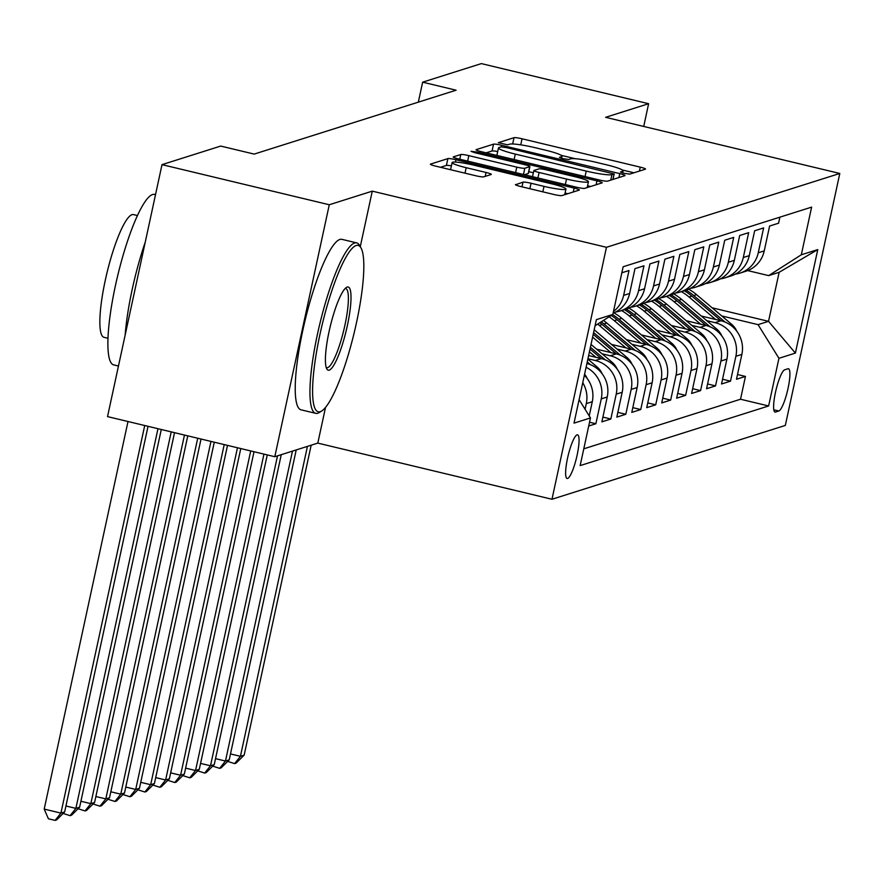 <?xml version="1.0" encoding="UTF-8"?>
<svg xmlns="http://www.w3.org/2000/svg" width="884" height="884" viewBox="0 0 884 884"><rect width="100%" height="100%" fill="white"/><g stroke="black" fill="none" stroke-linecap="round" stroke-linejoin="round"><path stroke-width="1.33" d="M624.137 173.33L629.762 174.115L645.364 169.175A6.884 0.785 12.2 0 0 645.53 169.054A6.884 0.785 12.2 0 0 640.27 167.142L522.057 138.788A6.884 0.785 12.2 0 0 514.013 137.683L498.311 142.7L507.615 144.821L509.626 144.18A22.023 2.497 12.2 0 1 535.35 147.738L545.196 150.103A22.023 2.497 12.2 0 1 562.025 156.236A22.023 2.497 12.2 0 1 561.517 156.623L559.384 157.352L563.064 158.689L568.688 159.463L570.71 158.833A22.023 2.497 12.2 0 1 596.424 162.38L606.269 164.744A22.023 2.497 12.2 0 1 623.098 170.888A22.023 2.497 12.2 0 1 622.59 171.264L620.457 171.993L624.137 173.33M567.627 478.454A22.443 4.332 103.5 0 0 576.843 456.409A22.443 4.332 103.5 0 0 577.572 434.84A22.443 4.332 103.5 0 0 577.053 434.862A22.443 4.332 103.5 0 0 567.826 456.906A22.443 4.332 103.5 0 0 567.108 478.476A22.443 4.332 103.5 0 0 567.627 478.454M515.593 184.48A6.884 0.785 12.2 0 0 515.438 184.601A6.884 0.785 12.2 0 0 520.698 186.524L553.859 194.48A6.884 0.785 12.2 0 0 561.893 195.585L579.219 190.104A6.884 0.785 12.2 0 0 579.385 189.983A6.884 0.785 12.2 0 0 574.125 188.071L455.912 159.717A6.884 0.785 12.2 0 0 447.879 158.612L430.552 164.093A6.884 0.785 12.2 0 0 430.386 164.214A6.884 0.785 12.2 0 0 435.646 166.126L475.714 175.739A6.884 0.785 12.2 0 0 483.747 176.844L491.161 174.502A6.884 0.785 12.2 0 0 491.316 174.38A6.884 0.785 12.2 0 0 486.056 172.457L466.188 167.695A18.409 2.088 12.2 0 1 452.122 162.568A18.409 2.088 12.2 0 1 474.045 165.209L551.87 183.872A18.409 2.088 12.2 0 1 565.937 189.01A18.409 2.088 12.2 0 1 544.014 186.358L531.052 183.253A6.884 0.785 12.2 0 0 523.008 182.137L515.538 184.778M372.274 191.143L329.279 204.757L162.004 164.645L107.528 416.607L274.802 456.719L317.798 443.105L551.981 499.261L606.457 247.299L372.274 191.143L360.274 246.669M643.718 126.445L648.624 103.704L605.628 117.318L839.8 173.463L606.457 247.299M648.624 103.704L481.36 63.604L422.651 82.179L418.331 102.146M162.004 164.645L220.713 146.07L254.172 154.092L456.1 90.201L422.651 82.179M599.518 180.027A6.884 0.785 12.2 0 0 607.562 181.143L624.889 175.662A6.884 0.785 12.2 0 0 625.043 175.54A6.884 0.785 12.2 0 0 619.783 173.618L501.571 145.274A6.884 0.785 12.2 0 0 493.537 144.158L476.211 149.639A6.884 0.785 12.2 0 0 476.056 149.761A6.884 0.785 12.2 0 0 481.305 151.683L599.518 180.027M602.048 182.877L584.733 188.358A6.884 0.785 12.2 0 1 576.688 187.253L458.476 158.91A6.884 0.785 12.2 0 1 453.216 156.987A6.884 0.785 12.2 0 1 453.382 156.866L460.796 154.523A6.884 0.785 12.2 0 1 468.829 155.628L516.775 167.131A6.884 0.785 12.2 0 0 524.809 168.236L529.726 166.678A6.884 0.785 12.2 0 0 529.892 166.557A6.884 0.785 12.2 0 0 524.632 164.645L474.719 152.678L471.028 151.33L476.774 152.026L596.954 180.844A6.884 0.785 12.2 0 1 602.214 182.756A6.884 0.785 12.2 0 1 602.048 182.877M588.722 426.011L595.882 423.745L589.54 422.221M586.081 367.291A28.045 27.338 72.4 0 1 601.253 398.894L607.242 396.993L601.86 421.856L610.833 419.016L602.888 417.104M587.937 358.727L595.341 360.506A28.045 27.338 72.4 0 1 616.214 394.154L622.192 392.264L616.822 417.115L625.795 414.276L617.85 412.375M602.059 353.799L610.291 355.766A28.045 27.338 72.4 0 1 631.165 389.424L637.154 387.535L631.784 412.386L640.756 409.546L632.8 407.646M617.021 349.058L625.253 351.036A28.045 27.338 72.4 0 1 646.127 384.695L652.116 382.794L646.734 407.657L655.707 404.817L647.762 402.905M631.983 344.329L640.215 346.307A28.045 27.338 72.4 0 1 661.088 379.954L667.066 378.065L661.696 402.927L670.669 400.087L662.724 398.176M646.933 339.6L655.166 341.567A28.045 27.338 72.4 0 1 676.039 375.225L682.028 373.335L676.658 398.187L685.63 395.347L677.674 393.446M661.895 334.859L670.127 336.837A28.045 27.338 72.4 0 1 691.001 370.495L696.99 368.606L691.608 393.457L700.581 390.618L692.636 388.706M676.857 330.13L685.089 332.108A28.045 27.338 72.4 0 1 705.962 365.766L711.94 363.865L706.57 388.728L715.543 385.888L707.598 383.976M691.807 325.4L700.04 327.367A28.045 27.338 72.4 0 1 720.913 361.026L726.902 359.136L721.532 383.988L730.504 381.148L735.875 356.296A28.045 27.338 -107.6 0 0 715.001 322.638L706.769 320.66M722.548 379.247L730.504 381.148M779.887 217.166L778.583 223.199L769.61 226.039L764.24 250.89A28.045 27.338 -107.6 0 1 745.941 271.222L739.952 273.112A28.045 27.338 -107.6 0 0 758.251 252.791L763.632 227.928L754.66 230.768L749.278 255.631A28.045 27.338 -107.6 0 1 730.98 275.952L724.99 277.841A28.045 27.338 72.4 0 1 720.383 278.869M724.99 277.841A28.045 27.338 72.4 0 0 743.3 257.52L748.671 232.669L739.698 235.509L734.328 260.36A28.045 27.338 -107.6 0 1 716.018 280.681L710.04 282.582A28.045 27.338 72.4 0 1 705.421 283.598M710.04 282.582A28.045 27.338 72.4 0 0 728.339 262.25L733.709 237.398L724.736 240.238L719.366 265.089A28.045 27.338 -107.6 0 1 701.067 285.421L695.078 287.311A28.045 27.338 72.4 0 1 690.47 288.328M695.078 287.311A28.045 27.338 72.4 0 0 713.377 266.99L718.758 242.128L709.786 244.967L704.404 269.83A28.045 27.338 -107.6 0 1 686.106 290.151L680.116 292.04A28.045 27.338 72.4 0 1 675.509 293.068M680.116 292.04A28.045 27.338 72.4 0 0 698.426 271.719L703.797 246.857L694.824 249.697L689.454 274.559A28.045 27.338 -107.6 0 1 671.144 294.88L665.166 296.77A28.045 27.338 72.4 0 1 660.547 297.798M665.166 296.77A28.045 27.338 72.4 0 0 683.465 276.449L688.835 251.597L679.862 254.437L674.492 279.289A28.045 27.338 -107.6 0 1 656.193 299.61L650.204 301.51A28.045 27.338 72.4 0 1 645.596 302.527M650.204 301.51A28.045 27.338 72.4 0 0 668.503 281.178L673.884 256.327L664.901 259.167L659.53 284.018A28.045 27.338 -107.6 0 1 641.231 304.35L635.242 306.24A28.045 27.338 72.4 0 1 630.635 307.256M635.242 306.24A28.045 27.338 72.4 0 0 653.552 285.919L658.923 261.056L649.95 263.896L644.569 288.759A28.045 27.338 -107.6 0 1 626.27 309.08L620.292 310.969A28.045 27.338 72.4 0 1 615.673 311.997M620.292 310.969A28.045 27.338 72.4 0 0 638.591 290.648L643.961 265.797L634.988 268.637L629.618 293.488A28.045 27.338 -107.6 0 1 613.109 313.168M613.485 311.466A28.045 27.338 72.4 0 0 623.629 295.378L629.01 270.526L621.839 272.791M622.192 392.264A28.045 27.338 -107.6 0 0 601.319 358.606L588.622 355.567M637.154 387.535A28.045 27.338 -107.6 0 0 616.281 353.876L596.567 349.147M652.116 382.794A28.045 27.338 -107.6 0 0 631.242 349.147L611.518 344.417M667.066 378.065A28.045 27.338 -107.6 0 0 646.193 344.406L626.48 339.677M682.028 373.335A28.045 27.338 -107.6 0 0 661.155 339.677L641.441 334.948M696.99 368.606A28.045 27.338 -107.6 0 0 676.116 334.948L656.392 330.218M711.94 363.865A28.045 27.338 -107.6 0 0 691.067 330.207L671.354 325.489M726.902 359.136A28.045 27.338 -107.6 0 0 706.029 325.478L686.316 320.748M787.964 368.772L784.672 369.81A21.735 4.199 103.5 0 0 775.743 391.159A21.735 4.199 103.5 0 0 775.036 412.054A21.735 4.199 103.5 0 0 775.544 412.032L778.826 410.994A21.735 4.199 103.5 0 0 787.766 389.634A21.735 4.199 103.5 0 0 788.462 368.738A21.735 4.199 103.5 0 0 787.964 368.772M551.981 499.261L785.324 425.425L839.8 173.463M579.097 399.612L590.468 417.933L580.158 465.603L768.627 405.966L778.937 358.296L758.063 324.649L721.731 315.931M590.468 417.933L574.014 423.138L596.391 319.632L612.844 314.428L623.154 266.758L811.622 207.121L801.313 254.791L817.766 249.586L795.39 353.092L778.937 358.296M583.783 448.829L740.527 399.236L745.455 376.418L736.482 379.258L741.864 354.407A28.045 27.338 -107.6 0 0 720.99 320.748L701.266 316.019M735.344 274.128A28.045 27.338 -107.6 0 0 739.952 273.112M720.913 361.026L715.543 385.888M705.962 365.766L700.581 390.618M691.001 370.495L685.63 395.347M676.039 375.225L670.669 400.087M661.088 379.954L655.707 404.817M646.127 384.695L640.756 409.546M631.165 389.424L625.795 414.276M616.214 394.154L610.833 419.016M601.253 398.894L595.882 423.745M589.208 415.911L592.28 401.734A28.045 27.338 -107.6 0 0 584.357 375.28M582.755 382.695A28.045 27.338 72.4 0 1 586.291 403.623L585.075 409.248M758.063 324.649L768.528 321.334L779.135 272.305L768.66 275.609L801.313 254.791M712.106 307.798L768.528 321.334L795.39 353.092M747.709 270.592L768.66 275.609M329.279 204.757L274.802 456.719M737.51 374.518L745.455 376.418M740.527 399.236L768.627 405.966M607.242 396.993A28.045 27.338 -107.6 0 0 586.91 363.479M612.844 314.428L595.065 325.765M779.135 272.305L817.766 249.586M317.798 443.105L325.522 407.425M633.961 172.789L622.38 170.015M575.252 158.711L561.307 155.363M497.692 151.562A6.884 0.785 12.2 0 0 492.068 150.976L486.145 152.844M614.071 173.96L506.742 147.65L501.118 146.877L498.985 147.551A22.023 2.497 12.2 0 0 498.477 147.937A22.023 2.497 12.2 0 0 515.306 154.081L586.236 171.087A22.023 2.497 12.2 0 0 611.949 174.634L614.071 173.96L612.888 179.452M498.477 147.937L497.007 154.744A22.023 2.497 12.2 0 0 497.725 155.617M524.4 174.712L528.256 173.496A6.884 0.785 12.2 0 0 528.411 173.375A6.884 0.785 12.2 0 0 528.323 173.198M528.787 171.662L533.372 172.756M587.573 185.75L590.645 186.491M566.522 179.054A18.409 2.088 12.2 0 0 588.446 181.706A18.409 2.088 12.2 0 0 574.379 176.568L546.953 169.993A6.884 0.785 12.2 0 0 538.92 168.888L534.002 170.446A6.884 0.785 12.2 0 0 533.837 170.568A6.884 0.785 12.2 0 0 539.096 172.479L566.522 179.054L565.34 184.535M452.122 162.568L450.652 169.374A18.409 2.088 12.2 0 0 450.84 169.772M451.404 165.883A6.884 0.785 12.2 0 0 446.398 165.418L440.486 167.286M567.815 193.718L565.064 193.055M736.792 331.224A18.586 18.111 -107.6 0 0 731.676 324.34L696.548 294.659A53.648 52.289 -107.6 0 0 688.724 289.167M715.62 319.456L689.067 297.024A53.648 52.289 -107.6 0 0 681.42 291.632M725.112 322.085L693.708 295.554A53.648 52.289 -107.6 0 0 686.05 290.162M684.26 290.737A53.648 52.289 72.4 0 1 691.907 296.129L721.079 320.77M307.433 446.387L240.426 756.317L244.161 755.135L311.168 445.204M244.161 755.135L236.105 763.135L234.614 763.61L227.663 761.4M230.492 753.93L240.426 756.317L234.614 763.61M320.251 411.668A85.549 16.509 103.5 0 0 321.809 410.916A85.549 16.509 103.5 0 0 354.263 332.439A85.549 16.509 103.5 0 0 360.926 247.785A85.549 16.509 103.5 0 0 356.175 245.509A85.549 16.509 103.5 0 0 319.964 334.362A85.549 16.509 103.5 0 0 320.251 411.668M321.809 410.916L319.4 412.452A87.649 16.918 -76.5 0 1 317.798 413.237A87.649 16.918 -76.5 0 1 315.765 413.347A87.649 16.918 -76.5 0 1 318.594 329.102A87.649 16.918 -76.5 0 1 354.606 242.989A87.649 16.918 -76.5 0 1 356.639 242.879A87.649 16.918 -76.5 0 1 359.479 245.31L360.926 247.785M329.224 370.131A42.775 8.254 -76.5 0 1 326.848 368.993A42.775 8.254 -76.5 0 1 330.185 326.671A42.775 8.254 -76.5 0 1 346.406 287.433A42.775 8.254 -76.5 0 1 347.191 287.057A42.775 8.254 -76.5 0 1 347.335 325.71A42.775 8.254 -76.5 0 1 329.224 370.131M326.207 367.435A40.675 7.845 103.5 0 0 326.715 367.656A40.675 7.845 103.5 0 0 327.666 367.611A40.675 7.845 103.5 0 0 344.373 327.655A40.675 7.845 103.5 0 0 345.688 288.56A40.675 7.845 103.5 0 0 345.125 288.527M118.467 366.042L113.705 364.893A87.649 16.918 -76.5 0 1 116.533 280.648A87.649 16.918 -76.5 0 1 152.545 194.535A87.649 16.918 -76.5 0 1 154.578 194.425L155.518 194.646M108.014 338.296L104.036 337.334A63.107 12.177 -76.5 0 1 106.08 276.681A63.107 12.177 -76.5 0 1 132.003 214.679A63.107 12.177 -76.5 0 1 133.473 214.602L137.44 215.552M315.765 413.347L301.046 409.822A87.649 16.918 -76.5 0 1 303.875 325.566A87.649 16.918 -76.5 0 1 339.887 239.453A87.649 16.918 -76.5 0 1 341.92 239.343L356.639 242.879M125.152 335.08A87.649 16.918 -76.5 0 1 145.241 242.172M721.83 335.953A18.586 18.111 -107.6 0 0 716.714 329.069L681.586 299.389A53.648 52.289 -107.6 0 0 673.763 293.897M700.669 324.196L674.116 301.753A53.648 52.289 -107.6 0 0 666.459 296.361M710.15 326.826L678.746 300.295A53.648 52.289 -107.6 0 0 671.1 294.902M669.298 295.466A53.648 52.289 72.4 0 1 676.956 300.858L706.117 325.5M292.471 451.116L225.464 761.047L229.21 759.864L296.217 449.934M229.21 759.864L221.155 767.864L219.652 768.34L212.701 766.13M215.53 758.66L225.464 761.047L219.652 768.34M706.88 340.683A18.586 18.111 -107.6 0 0 701.763 333.798L666.635 304.129A53.648 52.289 -107.6 0 0 658.812 298.626M685.708 328.925L659.155 306.494A53.648 52.289 -107.6 0 0 651.497 301.101M695.189 331.555L663.785 305.024A53.648 52.289 -107.6 0 0 656.138 299.632M654.348 300.195A53.648 52.289 72.4 0 1 661.994 305.588L691.166 330.229M277.521 455.857L210.502 765.776L214.248 764.594L281.256 454.674M214.248 764.594L206.193 772.605L204.701 773.069L197.74 770.859M200.569 763.4L210.502 765.776L204.701 773.069M691.918 345.423A18.586 18.111 -107.6 0 0 686.802 338.539L651.674 308.859A53.648 52.289 -107.6 0 0 643.85 303.367M670.746 333.655L644.193 311.223A53.648 52.289 -107.6 0 0 636.546 305.831M680.238 336.285L648.834 309.754A53.648 52.289 -107.6 0 0 641.176 304.361M639.386 304.936A53.648 52.289 72.4 0 1 647.033 310.328L676.205 334.97M263.951 454.111L195.552 770.516L199.287 769.323L267.266 454.906M199.287 769.323L191.231 777.334L189.74 777.809L182.789 775.599M185.618 768.13L195.552 770.516L189.74 777.809M676.956 350.152A18.586 18.111 -107.6 0 0 671.84 343.268L636.712 313.588A53.648 52.289 -107.6 0 0 628.889 308.096M655.795 338.395L629.242 315.953A53.648 52.289 -107.6 0 0 621.585 310.56M665.276 341.014L633.872 314.494A53.648 52.289 -107.6 0 0 626.226 309.091M624.424 309.665A53.648 52.289 72.4 0 1 632.082 315.058L661.243 339.699M250.713 450.939L180.59 775.246L184.336 774.064L254.017 451.735M184.336 774.064L176.281 782.064L174.778 782.539L167.827 780.329M170.656 772.859L180.59 775.246L174.778 782.539M662.005 354.882A18.586 18.111 -107.6 0 0 656.889 347.998L621.761 318.328A53.648 52.289 -107.6 0 0 613.938 312.826M640.834 343.125L614.281 320.693A53.648 52.289 -107.6 0 0 609.087 316.815M650.315 345.754L618.911 319.223A53.648 52.289 -107.6 0 0 612.557 314.605M611.22 315.455A53.648 52.289 72.4 0 1 617.12 319.787L646.281 344.428M237.465 447.757L165.628 779.975L169.374 778.793L240.768 448.553M169.374 778.793L161.319 786.793L159.827 787.268L152.866 785.058M155.695 777.6L165.628 779.975L159.827 787.268M647.044 359.611A18.586 18.111 -107.6 0 0 641.928 352.738L606.8 323.058A53.648 52.289 -107.6 0 0 603.429 320.428M625.872 347.854L599.319 325.423A53.648 52.289 -107.6 0 0 597.683 324.096M635.353 350.484L603.96 323.953A53.648 52.289 -107.6 0 0 601.253 321.82M599.871 322.693A53.648 52.289 72.4 0 1 602.159 324.527L631.331 349.169M224.216 444.586L150.678 784.705L154.413 783.522L227.519 445.381M154.413 783.522L146.357 791.534L144.865 792.009L137.915 789.799M140.744 782.329L150.678 784.705L144.865 792.009M632.082 364.352A18.586 18.111 -107.6 0 0 626.966 357.467L594.192 329.776M610.921 352.594L592.611 337.124M620.402 355.213L593.595 332.572M593.208 334.329L616.369 353.898M210.967 441.403L135.716 789.445L139.462 788.263L214.282 442.199M139.462 788.263L131.407 796.263L129.904 796.738L122.953 794.528M125.782 787.058L135.716 789.445L129.904 796.738M617.131 369.081A18.586 18.111 -107.6 0 0 612.015 362.197L591.02 344.462M595.96 357.324L589.429 351.81M605.441 359.954L590.413 347.257M590.037 349.014L601.407 358.628M197.718 438.232L120.754 794.175L124.5 792.992L201.033 439.028M124.5 792.992L116.445 800.992L114.953 801.468L107.992 799.258M110.82 791.788L120.754 794.175L114.953 801.468M602.17 373.81A18.586 18.111 -107.6 0 0 597.054 366.926L587.849 359.147M590.479 364.683L587.241 361.943M184.469 435.05L105.804 798.904L109.539 797.722L187.784 435.845M109.539 797.722L101.483 805.733L99.991 806.197L93.041 803.998M95.87 796.528L105.804 798.904L99.991 806.197M587.208 378.551A18.586 18.111 -107.6 0 0 584.589 374.219M171.22 431.878L90.842 803.644L94.588 802.462L174.535 432.674M94.588 802.462L86.533 810.462L85.03 810.937L78.079 808.727M80.908 801.258L90.842 803.644L85.03 810.937M157.971 428.707L75.88 808.374L79.626 807.191L161.286 429.491M79.626 807.191L71.571 815.192L70.079 815.667L63.118 813.457M65.946 805.987L75.88 808.374L70.079 815.667M144.722 425.524L60.93 813.103L64.665 811.921L148.037 426.32M64.665 811.921L56.609 819.932L55.117 820.396L48.421 818.794L44.2 809.092L128.003 421.513M44.2 809.092L60.93 813.103L55.117 820.396M595.341 360.506L601.319 358.606M610.291 355.766L616.281 353.876M625.253 351.036L631.242 349.147M640.215 346.307L646.193 344.406M655.166 341.567L661.155 339.677M670.127 336.837L676.116 334.948M685.089 332.108L691.067 330.207M700.04 327.367L706.029 325.478M715.001 322.638L720.99 320.748M758.251 252.791L764.24 250.89M623.629 295.378L629.618 293.488M638.591 290.648L644.569 288.759M653.552 285.919L659.53 284.018M668.503 281.178L674.492 279.289M683.465 276.449L689.454 274.559M698.426 271.719L704.404 269.83M713.377 266.99L719.366 265.089M728.339 262.25L734.328 260.36M743.3 257.52L749.278 255.631M735.875 356.296L741.864 354.407M586.291 403.623L592.28 401.734M773.809 409.789L778.826 410.994M774.594 411.8L775.544 412.032M622.259 172.822L622.59 171.264M561.174 158.181L561.517 156.623M512.654 143.982L514.013 137.683M520.742 144.843L522.057 138.788M639.419 171.054L640.27 167.142M492.068 150.976L493.537 144.158M501.228 146.855L501.571 145.274M618.933 177.54L619.783 173.618M514.123 159.551L515.306 154.081M585.053 176.557L586.236 171.087M610.756 180.126L611.949 174.634M459.779 159.219L460.796 154.523M467.647 161.109L468.829 155.628M515.593 172.601L516.775 167.131M523.461 174.491L524.809 168.236M528.256 173.496L529.726 166.678M476.531 153.109L476.774 152.026M596.103 184.767L596.954 180.844M537.914 177.96L539.096 172.479M521.991 186.833L523.008 182.137M529.859 188.723L531.052 183.253M542.831 191.828L544.014 186.358M465.006 173.176L466.188 167.695M485.217 176.38L486.056 172.457M446.398 165.418L447.879 158.612M455.393 162.092L455.912 159.717M573.274 191.983L574.125 188.071M693.708 295.554L696.548 294.659M689.067 297.024L691.907 296.129M730.14 324.826L731.676 324.34M678.746 300.295L681.586 299.389M674.116 301.753L676.956 300.858M715.178 329.555L716.714 329.069M663.785 305.024L666.635 304.129M659.155 306.494L661.994 305.588M700.227 334.285L701.763 333.798M648.834 309.754L651.674 308.859M644.193 311.223L647.033 310.328M685.266 339.025L686.802 338.539M633.872 314.494L636.712 313.588M629.242 315.953L632.082 315.058M670.304 343.754L671.84 343.268M618.911 319.223L621.761 318.328M614.281 320.693L617.12 319.787M655.353 348.484L656.889 347.998M603.96 323.953L606.8 323.058M599.319 325.423L602.159 324.527M640.392 353.224L641.928 352.738M625.43 357.954L626.966 357.467M610.479 362.683L612.015 362.197M595.518 367.412L597.054 366.926M622.656 172.944L623.098 170.888M561.583 158.302L562.025 156.236M612.988 179.419L614.192 173.883M528.411 173.375L529.892 166.557M587.175 187.585L588.446 181.706M532.522 176.656L533.837 170.568M564.71 194.701L565.937 189.01"/></g></svg>

